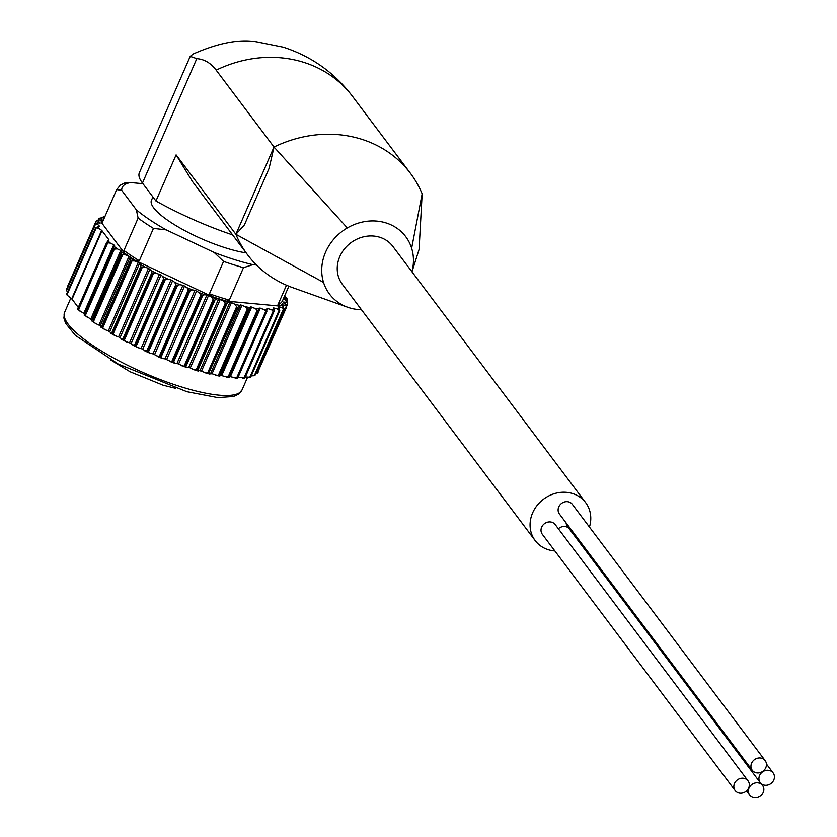 <?xml version="1.0" encoding="UTF-8"?>
<svg xmlns="http://www.w3.org/2000/svg" width="837" height="837" viewBox="0 0 837 837"><rect width="100%" height="100%" fill="white"/><g stroke="black" fill="none" stroke-linecap="round" stroke-linejoin="round"><path stroke-width="1.26" d="M411.971 271.816L419.075 249.478L422.151 193.839A118.582 105.472 -37 0 0 410.433 173.322L352.576 96.433C334.622 72.788 311.521 56.361 283.304 47.175L256.739 41.85C239.424 38.879 218.227 42.938 193.148 54.028L190.219 56.361L139.36 172.746A84.202 20.622 23.6 0 0 142.457 183.052L155.954 200.995L176.105 154.866L192.395 181.441L247.606 254.825A118.582 105.472 -37 0 1 235.888 234.308L176.105 154.866M361.479 309.732A47.709 42.436 -37 0 1 347.69 307.252A47.709 42.436 -37 0 1 323.532 282.414A47.709 42.436 -37 0 1 347.334 227.936A47.709 42.436 -37 0 1 411.637 248.244A47.709 42.436 -37 0 1 411.94 271.763M286.495 285.218L278.02 304.626L279.6 306.07A99.634 24.409 23.6 0 0 281.609 304.741L283.325 306.604L283.701 309.816L255.369 374.641L254.218 375.75L255.316 374.683A104.604 25.623 23.6 0 0 255.369 374.641L254.793 375.415M95.973 221.439L96.904 220.351L99.132 219.89L102.417 220.382A99.634 24.409 23.6 0 0 101.036 222.014L124.347 252.994L123.949 250.493L138.115 218.08L136.358 209.836A94.026 23.028 23.6 0 0 166.176 229.861L214.126 252.439L223.584 261.395L209.417 293.808L211.939 296.497A99.634 24.409 23.6 0 0 219.388 298.955L218.698 298.819L188.733 367.401L186.787 367.474L185.845 366.711L186.787 367.474M220.267 299.322L190.302 367.893L193.598 369.619L196.151 369.964L197.469 369.263L225.791 304.427L223.563 301.048L219.388 298.955A99.634 24.409 23.6 0 0 226.649 301.153L229.328 300.096L243.483 267.683L252.816 264.659L256.478 264.994M130.195 257.168L100.241 325.739L100.722 326.953L102.25 326.263L130.572 261.437L130.677 258.371L129.798 256.771A99.634 24.409 23.6 0 0 135.678 260.6L139.298 260.799L153.453 228.386L166.176 229.861M282.582 300.619L288.88 286.212L282.571 300.64A98.232 24.064 23.6 0 0 282.582 300.619A98.232 24.064 23.6 0 1 278.02 304.626M101.036 222.014L102.522 222.014L116.688 189.591A98.232 24.064 23.6 0 0 116.688 189.591L121.71 190.355L136.358 209.836M102.522 222.014A98.232 24.064 23.6 0 1 102.532 221.983A98.232 24.064 23.6 0 0 102.532 221.983L116.699 189.57L120.361 185.165L124.483 183.104L130.582 182.56A94.026 23.028 23.6 0 0 121.71 190.355M255.316 374.683L283.544 308.748L254.291 375.708L251.267 375.876M250.253 377.278L245.398 376.932M243.923 378.073L245.095 377.163L273.417 312.327L273.176 311.113L243.923 378.073L238.168 377.121M237.352 378.366L229.662 376.504M229.056 377.696L221.711 375.604L220.445 375.394L219.796 376.137M219.66 376.231L212.043 373.752L209.543 373.961M209.313 374.003L200.012 370.76L197.804 370.456L198.474 371.063M190.302 367.893L188.733 367.401M186.4 367.422L176.994 363.415L174.682 363.258L173.217 361.103L201.539 296.267L202.742 295.388L173.489 362.348M174.682 363.258L165.004 358.885L162.357 358.498L160.62 356.143L188.942 291.307L190.198 290.47L160.945 357.43M162.357 358.498L152.962 353.884L150.022 353.266L148.421 352.053L148.055 350.724L176.387 285.888L177.674 285.093L148.421 352.053M150.022 353.266L141.066 348.485L137.896 347.658L136.138 346.309L135.751 344.928L164.073 280.102L165.391 279.349L136.138 346.309M137.896 347.658L129.536 342.793L126.188 341.768L124.294 340.282L123.907 338.87L152.229 274.044L153.558 273.322L124.294 340.282M121.407 339.226L122.673 339.414L118.572 336.903L115.087 335.7L113.121 334.089L112.733 332.655L141.055 267.819L142.374 267.129L113.121 334.089M110.62 333.105L111.603 333.21L108.339 330.908L104.792 329.548L102.773 327.832L102.417 326.378L130.739 261.542L132.026 260.872L102.773 327.832M100.241 325.739L95.47 323.427L93.462 321.617L93.127 320.142L121.459 255.306L122.715 254.657L93.462 321.617M91.871 320.874L90.794 319.043L84.139 315.089M84.61 313.948L77.663 309.387M78.28 307.461L72.076 299.217L67.065 295.063L67.002 293.264A104.604 25.623 23.6 0 0 67.023 293.337L66.991 294.781L96.245 227.821L95.355 228.501L67.023 293.337M286.411 306.384L257.158 373.344L286.411 307.42L286.411 306.384L284.894 305.233A102.491 25.1 23.6 0 0 285.699 304.072L286.683 305.986L286.442 307.378L257.43 372.946M257.158 373.344L258.089 372.256A104.604 25.623 23.6 0 0 258.12 372.214M279.108 310.328L249.855 377.299L250.954 376.326L279.286 311.49L279.108 310.328L277.277 308.905A102.491 25.1 23.6 0 0 279.391 308.382L279.37 311.469L251.037 376.305L250.577 377.121L249.436 376.964M250.954 376.326A104.604 25.623 23.6 0 0 251.037 376.305L250.577 377.121M273.176 311.113L271.24 309.564A102.491 25.1 23.6 0 0 273.961 309.376L274.107 311.061L244.843 378.021L244.006 377.958M245.095 377.163A104.604 25.623 23.6 0 0 245.199 377.152L244.843 378.021M235.155 378.272L237.823 377.184L266.145 312.347L265.852 311.082L263.854 309.418A102.491 25.1 23.6 0 0 267.129 309.575L237.174 378.146M237.823 377.184A104.604 25.623 23.6 0 0 237.959 377.184L237.708 378.104M229.286 377.361L229.422 376.399L229.286 377.361M226.356 377.351L229.265 376.378A104.604 25.623 23.6 0 0 229.422 376.399L258.507 310.485M219.754 374.809L248.966 308.863L219.754 374.809A104.604 25.623 23.6 0 1 219.576 374.767L218.279 375.541L215.569 375.311M209.104 372.434L238.409 306.551L209.104 372.434A104.604 25.623 23.6 0 1 208.915 372.381L207.597 373.124L204.95 372.821M197.668 369.316L197.804 370.456L227.057 303.496L225.99 304.49L197.668 369.316A104.604 25.623 23.6 0 1 197.469 369.263M193.598 369.619L198.16 371.053M185.636 365.518L185.845 366.711L215.109 299.751L213.958 300.692L185.636 365.518A104.604 25.623 23.6 0 1 185.427 365.455L184.119 366.135L181.713 365.759M169.482 361.312L171.721 361.678L173.008 361.029A104.604 25.623 23.6 0 0 173.217 361.103M157.126 356.342L159.166 356.698L160.401 356.06A104.604 25.623 23.6 0 0 160.62 356.143M144.864 350.944L147.846 350.63A104.604 25.623 23.6 0 0 148.055 350.724M132.884 345.2L135.542 344.834A104.604 25.623 23.6 0 0 135.751 344.928M121.721 339.477L126.188 341.768M123.709 338.765L152.041 273.94L151.926 272.454L122.673 339.414L123.709 338.765A104.604 25.623 23.6 0 0 123.907 338.87M110.861 333.335L115.087 335.7M112.556 332.551L140.878 267.714L140.857 266.25L111.603 333.21L112.556 332.551A104.604 25.623 23.6 0 0 112.733 332.655M100.869 327.162L104.792 329.548M100.722 326.953L101.392 326.953L130.645 259.993M91.913 321.042L95.47 323.427M92.98 320.037L121.491 253.789L92.98 320.037A104.604 25.623 23.6 0 0 93.127 320.142M113.529 247.752L84.914 313.969L114.177 246.392A102.491 25.1 23.6 0 0 117.253 248.861L113.361 249.238L85.039 314.074L86.357 316.867M78.28 308.257A104.604 25.623 23.6 0 1 78.176 308.162L107.858 240.763A102.491 25.1 23.6 0 0 110.358 243.107L107.753 242.782L106.602 243.421L78.28 308.257L79.369 310.987M66.803 294.195L95.324 228.428L97.845 226.471A102.491 25.1 23.6 0 0 98.4 228.198L96.245 227.821M66.405 290.418L66.5 289.424A104.604 25.623 23.6 0 0 66.5 289.487L95.617 223.95L66.364 290.91M287.562 304.27L286.704 306.227M219.576 374.767L247.898 309.941L245.534 306.74A102.491 25.1 23.6 0 0 249.75 307.566L250.409 306.823L255.233 308.466L257.252 310.234L257.597 311.542L229.265 376.378M223.563 301.048A102.491 25.1 23.6 0 0 228.438 302.481L231.472 302.586L234.915 304.25L237.248 307.545L208.915 372.381M173.008 361.029L201.33 296.193L199.447 292.73A102.491 25.1 23.6 0 0 204.636 294.687L208.58 295.419L211.667 297.187L213.759 300.619L185.427 365.455M147.846 350.63L176.168 285.794L174.818 282.362A102.491 25.1 23.6 0 0 179.986 284.695L182.916 285.302L187.09 287.761L188.733 291.224L160.401 356.06M151.926 272.454L151.361 270.644A102.491 25.1 23.6 0 0 156.142 273.197L161.049 275.007L162.838 276.628L163.874 279.997L135.542 344.834M99.132 219.89A102.491 25.1 23.6 0 0 98.316 221.052L100.158 223.123L97.678 222.841L95.659 223.458L94.822 224.588L66.5 289.424M98.316 221.052L96.621 220.748L95.941 221.481L67.609 286.317M99.247 218.29L102.166 217.672A102.491 25.1 23.6 0 0 100.691 218.52L99.268 218.279L98.337 219.849L98.829 218.708M104.855 216.668A102.491 25.1 23.6 0 0 104.625 216.741L103.485 216.574L102.825 217.829M286.631 305.631L287.656 303.276L286.338 302.283A102.491 25.1 23.6 0 0 286.463 300.828L287.698 302.785L287.562 304.208M283.544 308.748L281.849 307.451A102.491 25.1 23.6 0 0 283.325 306.604M284.046 308.455L283.701 309.816A104.604 25.623 23.6 0 1 283.638 309.847M279.83 310.161L279.37 311.469A104.604 25.623 23.6 0 1 279.286 311.49M274.107 311.061L273.532 312.316A104.604 25.623 23.6 0 1 273.417 312.327M266.961 311.134L237.792 377.958M255.233 308.466A102.491 25.1 23.6 0 0 259.02 308.968L258.539 310.401M249.75 307.566L248.966 308.863M234.915 304.25A102.491 25.1 23.6 0 0 239.497 305.39L238.409 306.551M228.438 302.481L227.057 303.496M211.667 297.187A102.491 25.1 23.6 0 0 216.752 298.893L215.109 299.751M204.636 294.687L202.742 295.388M187.09 287.761A102.491 25.1 23.6 0 0 192.311 289.926L190.198 290.47M179.986 284.695L177.674 285.093M162.838 276.628A102.491 25.1 23.6 0 0 167.86 279.087L165.391 279.349M156.142 273.197L153.558 273.322M140.857 266.25L140.585 264.523A102.491 25.1 23.6 0 0 145.042 267.129L142.374 267.129M130.677 258.371A102.491 25.1 23.6 0 0 134.747 260.977L132.026 260.872M121.491 253.789L121.825 252.293A102.491 25.1 23.6 0 0 125.435 254.856L122.715 254.657M95.355 228.501A104.604 25.623 23.6 0 1 95.324 228.428L96.056 227.235M97.678 222.841A102.491 25.1 23.6 0 0 97.552 224.295L95.617 223.95M95.292 223.814L95.941 221.481M98.578 219.838L98.682 219.053M104.761 216.898L103.485 216.574L103.014 217.39M239.497 305.39L240.606 304.867L210.642 373.438M245.534 306.74L240.606 304.867M259.02 308.968L259.208 308.016L263.854 309.418M267.129 309.575L266.857 308.372L271.24 309.564M273.961 309.376L273.207 307.953L277.277 308.905M279.391 308.382L278.146 306.74L281.849 307.451M226.649 301.153L279.6 306.07M134.747 260.977L138.293 262.337L108.339 330.908M140.585 264.523L138.293 262.337M145.042 267.129L148.526 268.332L118.572 336.903M151.361 270.644L148.526 268.332M167.86 279.087L171.03 279.914L141.066 348.485M174.818 282.362L171.03 279.914M192.311 289.926L194.958 290.313L165.004 358.885M199.447 292.73L194.958 290.313M216.752 298.893L218.698 298.819M135.678 260.6L211.939 296.497M104.206 218.154L102.166 217.672M100.691 218.52L102.156 220.434M103.621 219.493A99.634 24.409 23.6 0 0 102.417 220.382L102.302 220.089M284.894 305.233L281.609 304.741A99.634 24.409 23.6 0 0 282.979 303.109M285.699 304.072L283.471 302.063L286.338 302.283M286.463 300.828L283.764 298.673L286.17 298.652A102.491 25.1 23.6 0 0 285.616 296.926L284.507 296.204M190.219 56.361L196.8 58.653C204.406 59.249 210.861 63.078 216.166 70.151A118.582 105.472 -37 0 1 352.576 96.433M155.954 200.995A118.582 29.044 23.6 0 0 232.623 234.915M347.334 227.936L274.013 147.03L216.166 70.151M323.532 282.414L235.888 234.308L244.383 224.954L269.085 168.404L274.013 147.03A118.582 105.472 -37 0 1 361.699 139.266A118.582 105.472 -37 0 1 410.433 173.322M347.69 307.252L292.887 287.729A118.582 105.472 -37 0 1 247.606 254.825M535.188 540.608L342.354 284.318A31.576 28.081 -37 0 1 339.812 256.561A31.576 28.081 -37 0 1 364.942 236.526A31.576 28.081 -37 0 1 392.815 246.35L585.649 502.639A31.576 28.081 143 0 0 543.537 499.187A31.576 28.081 143 0 0 535.188 540.608A31.576 28.081 143 0 0 554.858 550.945M752.254 770.302L559.419 514.012A8.067 7.177 -37 0 1 558.771 506.919A8.067 7.177 -37 0 1 565.195 501.792A8.067 7.177 -37 0 1 572.32 504.303L765.154 760.603A8.067 7.177 -37 0 1 763.02 771.191A8.067 7.177 -37 0 1 752.254 770.302A8.067 7.177 -37 0 1 751.605 763.208A8.067 7.177 -37 0 1 758.029 758.092A8.067 7.177 -37 0 1 765.154 760.603M735.148 790.567L542.313 534.268A8.067 7.177 -37 0 1 541.665 527.174A8.067 7.177 -37 0 1 548.078 522.058A8.067 7.177 -37 0 1 555.203 524.569L748.037 780.858A8.067 7.177 -37 0 1 745.903 791.446A8.067 7.177 -37 0 1 735.148 790.567A8.067 7.177 -37 0 1 734.499 783.474A8.067 7.177 -37 0 1 740.923 778.347A8.067 7.177 -37 0 1 748.037 780.858M558.363 528.764A8.067 7.177 -37 0 1 568.741 528.116M760.237 782.626A8.067 7.177 -37 0 1 759.577 775.533A8.067 7.177 -37 0 1 766.001 770.417A8.067 7.177 -37 0 1 773.126 772.928A8.067 7.177 -37 0 1 770.992 783.516A8.067 7.177 -37 0 1 760.237 782.626L567.392 526.337A8.067 7.177 -37 0 1 566.105 522.905M589.436 527.059A31.576 28.081 143 0 0 585.649 502.639M246.162 252.9A62.095 15.212 -156.4 0 1 225.415 247.836A62.095 15.212 -156.4 0 1 151.445 200.294L152.909 196.946M287.06 300.431L286.777 301.079M285.616 296.926L286.986 298.642L287.258 299.5L286.17 298.652M98.4 228.198L101.643 230.311L71.679 298.882M107.858 240.763L108.925 239.8L101.643 230.311M110.358 243.107L113.748 244.791L83.784 313.373M114.177 246.392L114.627 245.544L113.748 244.791M117.253 248.861L120.758 250.472L90.794 319.043M121.825 252.293L120.758 250.472M125.435 254.856L128.992 256.352L99.028 324.923M124.347 252.994A99.634 24.409 23.6 0 0 129.798 256.771L128.992 256.352M97.552 224.295L99.718 226.524M97.845 226.471L99.927 226.021M142.949 183.711L130.582 182.56M749.01 788.056A8.067 7.177 -37 0 1 755.434 782.94A8.067 7.177 -37 0 1 762.549 785.451A8.067 7.177 -37 0 1 760.425 796.029A8.067 7.177 -37 0 1 749.659 795.15A8.067 7.177 -37 0 1 749.01 788.056M411.637 248.244L422.151 193.839M209.417 293.808A98.232 24.064 23.6 0 0 229.328 300.096M123.949 250.493A98.232 24.064 23.6 0 0 139.298 260.799M223.584 261.395A98.232 24.064 23.6 0 0 243.483 267.683M138.115 218.08A98.232 24.064 23.6 0 0 153.453 228.386M214.126 252.439A94.026 23.028 23.6 0 0 252.816 264.659M217.505 375.708A102.491 25.1 23.6 0 0 219.639 376.106M206.687 373.271A102.491 25.1 23.6 0 0 209.166 373.877M195.157 370.09A102.491 25.1 23.6 0 0 197.93 370.896M183.115 366.24A102.491 25.1 23.6 0 0 186.086 367.234M170.738 361.783A102.491 25.1 23.6 0 0 173.845 362.955M158.245 356.803A102.491 25.1 23.6 0 0 161.395 358.11M145.826 351.383A102.491 25.1 23.6 0 0 148.955 352.795M133.711 345.618A102.491 25.1 23.6 0 0 136.724 347.093M122.087 339.592A102.491 25.1 23.6 0 0 124.901 341.098M111.154 333.419A102.491 25.1 23.6 0 0 113.706 334.905M101.089 327.183A102.491 25.1 23.6 0 0 103.307 328.617M92.049 321A102.491 25.1 23.6 0 0 93.89 322.318M274.013 147.03L235.888 234.308M196.8 58.653L142.457 183.052M242.071 389.854L238.357 394.269L233.502 396.529L217.808 397.617L186.902 391.716L118.122 363.98L75.393 335.407L65.579 323.249L63.874 318.008L64.606 312.316A96.83 23.718 23.6 0 0 143.838 372.821A96.83 23.718 23.6 0 0 242.071 389.854L247.459 377.518M106.78 242.259L77.715 308.79M102.03 230.646L72.076 299.217M103.485 216.574L102.93 217.85M107.753 242.782L78.5 309.742M114.575 248.599L85.322 315.559M121.815 251.267L91.85 319.839M139.643 263.153L109.689 331.734M149.99 269.137L120.026 337.719M159.501 274.222L129.536 342.793M161.049 275.007L131.085 343.588M163.686 278.512L134.433 345.472M172.642 280.667L142.677 349.238M175.916 284.298L146.663 351.268M182.916 285.302L152.962 353.884M184.558 286.013L154.604 354.595M188.419 289.738L159.166 356.698M196.611 290.962L166.647 359.533M200.985 294.718L171.721 361.678M206.959 294.844L176.994 363.415M208.58 295.419L178.616 364.001M213.383 299.165L184.119 366.135M225.404 303.004L196.151 369.964M229.976 302.178L200.012 370.76M231.472 302.586L201.508 371.168M236.85 306.164L207.597 373.124M241.998 305.17L212.043 373.752M247.532 308.581L218.279 375.541M250.409 306.823L220.445 375.394M251.675 307.033L221.711 375.604M257.252 310.234L227.999 377.194M260.328 308.121L230.363 376.702M265.852 311.082L236.599 378.042M266.804 311.5L237.792 377.895M267.809 308.434L267.17 309.91M273.699 311.981L245.084 377.466M273.992 307.964L273.636 308.79M278.773 306.719L278.522 307.315M287.258 299.5L286.62 300.943M110.746 359.962L130.112 371.764L163.11 385.219L175.749 388.368M244.435 378.23L242.782 378.345M64.606 312.316L70.737 298.275M106.791 242.196L77.684 308.822M103.202 216.888L102.794 217.819M95.523 227.946L66.824 293.651M113.508 247.783L84.275 314.702M273.971 311.531L245.021 377.801M279.684 310.841L250.859 376.817M283.879 309.408L255.233 374.997M287.237 300.044L286.777 301.09M773.126 772.928L766.441 764.035M762.549 785.451L761.21 783.662M749.659 795.15L746.499 790.955"/></g></svg>
